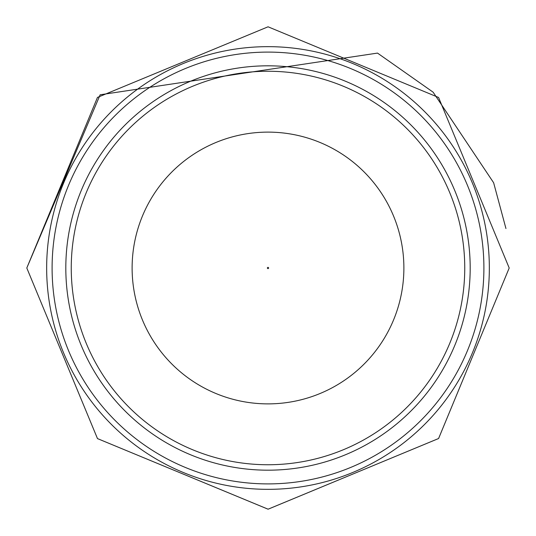 <?xml version="1.0" encoding="UTF-8"?>
<svg xmlns="http://www.w3.org/2000/svg" width="536" height="536" viewBox="0 0 536 536"><rect width="100%" height="100%" fill="white"/><g stroke="black" fill="none" stroke-linecap="round" stroke-linejoin="round"><path stroke-width="0.8" d="M135.36 297.5A135.876 135.876 0 0 1 238.5 135.36A135.876 135.876 0 0 1 400.64 238.5A135.876 135.876 0 0 1 297.5 400.64A135.876 135.876 0 0 1 135.36 297.5A135.876 135.876 0 0 0 297.5 400.64A135.876 135.876 0 0 0 400.64 238.5M91.757 355.448A196.745 196.745 0 0 1 180.552 91.757A196.745 196.745 0 0 1 444.243 180.552A196.745 196.745 0 0 1 355.448 444.243A196.745 196.745 0 0 1 91.757 355.448M69.727 366.383A221.341 221.341 0 0 1 169.617 69.727A221.341 221.341 0 0 1 466.273 169.617A221.341 221.341 0 0 1 366.383 466.273A221.341 221.341 0 0 1 69.727 366.383M267.397 268.134A0.616 0.616 0 0 1 267.866 267.397A0.616 0.616 0 0 1 268.603 267.866A0.616 0.616 0 0 1 268.134 268.603A0.616 0.616 0 0 1 267.397 268.134M449.114 178.133A202.179 202.179 0 0 1 357.867 449.114A202.179 202.179 0 0 1 86.886 357.867A202.179 202.179 0 0 1 178.133 86.886A202.179 202.179 0 0 1 449.114 178.133M74.598 363.964A215.907 215.907 0 0 1 172.036 74.598A215.907 215.907 0 0 1 461.402 172.036A215.907 215.907 0 0 1 363.964 461.402A215.907 215.907 0 0 1 74.598 363.964M509.2 268L438.595 438.515L268.107 509.2L97.485 438.595L26.8 268L97.478 438.589L268.074 509.2L438.582 438.528L509.2 268L438.575 97.465L268.06 26.8L97.472 97.418L26.8 268L100.145 94.785L377.505 53.091L433.115 92.172L493.629 182.743L505.951 228.537"/></g></svg>
